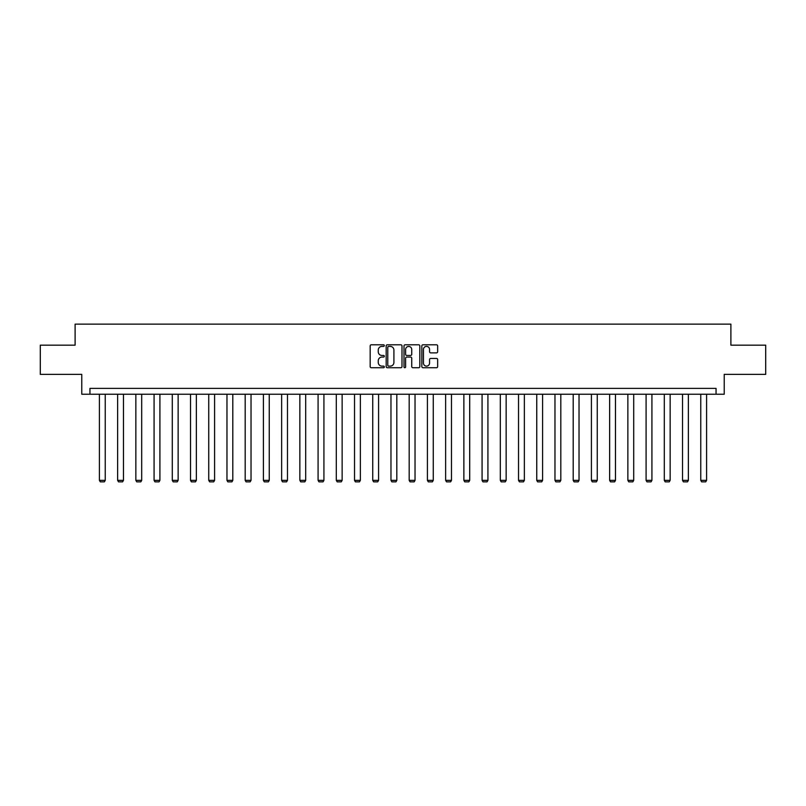 <?xml version="1.0" encoding="UTF-8"?>
<svg xmlns="http://www.w3.org/2000/svg" width="806" height="806" viewBox="0 0 806 806"><rect width="100%" height="100%" fill="white"/><g stroke="black" fill="none" stroke-linecap="round" stroke-linejoin="round"><path stroke-width="1.21" d="M384.311 345.603A0.806 0.806 0 0 0 383.505 344.797L371.324 344.797A1.149 1.149 0 0 0 370.176 345.945L370.176 366.579A1.149 1.149 0 0 0 371.324 367.727L383.505 367.727A0.806 0.806 0 0 0 384.311 366.932A0.806 0.806 0 0 0 383.505 366.125L381.933 366.125A3.667 3.667 0 0 1 378.266 362.458L378.266 360.735A3.667 3.667 0 0 1 381.933 357.068L383.505 357.068A0.806 0.806 0 0 0 384.311 356.262A0.806 0.806 0 0 0 383.505 355.456L381.933 355.456A3.667 3.667 0 0 1 378.266 351.789L378.266 350.076A3.667 3.667 0 0 1 381.933 346.399L383.505 346.399A0.806 0.806 0 0 0 384.311 345.603M436.509 352.877A1.149 1.149 0 0 0 437.658 351.738L437.658 345.945A1.149 1.149 0 0 0 436.509 344.797L422.979 344.797A1.149 1.149 0 0 0 421.83 345.945L421.83 366.579A1.149 1.149 0 0 0 422.979 367.727L436.509 367.727A1.149 1.149 0 0 0 437.658 366.579L437.658 359.587A1.149 1.149 0 0 0 436.509 358.438L430.716 358.438A1.149 1.149 0 0 0 429.568 359.587L429.568 363.053A3.063 3.063 0 0 1 426.505 366.125A3.063 3.063 0 0 1 423.442 363.053L423.442 349.472A3.063 3.063 0 0 1 426.505 346.399A3.063 3.063 0 0 1 429.568 349.472L429.568 351.738A1.149 1.149 0 0 0 430.716 352.877L436.509 352.877M716.05 394.225L724.231 394.225L724.231 374.367L765.7 374.367L765.7 345.17L730.891 345.17L730.891 324.143L75.109 324.143L75.109 345.17L40.3 345.17L40.3 374.367L81.769 374.367L81.769 394.225L716.05 394.225L716.05 388.391L89.95 388.391L89.95 394.225M401.993 345.945A1.149 1.149 0 0 0 400.854 344.797L387.323 344.797A1.149 1.149 0 0 0 386.175 345.945L386.175 366.579A1.149 1.149 0 0 0 387.323 367.727L400.854 367.727A1.149 1.149 0 0 0 401.993 366.579L401.993 345.945M405.146 344.797L418.677 344.797A1.149 1.149 0 0 1 419.825 345.945L419.825 366.579A1.149 1.149 0 0 1 418.677 367.727L412.894 367.727A1.149 1.149 0 0 1 411.745 366.579L411.745 358.217A1.149 1.149 0 0 0 410.597 357.068L406.758 357.068A1.149 1.149 0 0 0 405.609 358.217L405.609 366.932A0.806 0.806 0 0 1 404.803 367.727A0.806 0.806 0 0 1 404.008 366.932L404.008 345.945A1.149 1.149 0 0 1 405.146 344.797M388.583 346.399A0.806 0.806 0 0 0 387.777 347.205L387.777 365.32A0.806 0.806 0 0 0 388.583 366.125L390.245 366.125A3.667 3.667 0 0 0 393.912 362.458L393.912 350.076A3.667 3.667 0 0 0 390.245 346.399L388.583 346.399M411.745 349.532A3.063 3.063 0 0 0 408.672 346.459A3.063 3.063 0 0 0 405.609 349.532L405.609 354.318A1.149 1.149 0 0 0 406.758 355.456L410.597 355.456A1.149 1.149 0 0 0 411.745 354.318L411.745 349.532M105.243 394.225L105.243 480.346L99.41 480.346L99.41 394.225M105.243 480.346L104.367 481.857L100.287 481.857L99.41 480.346M123.469 394.225L123.469 480.346L117.626 480.346L117.626 394.225M123.469 480.346L122.593 481.857L118.502 481.857L117.626 480.346M141.695 394.225L141.695 480.346L135.851 480.346L135.851 394.225M141.695 480.346L140.818 481.857L136.728 481.857L135.851 480.346M159.91 394.225L159.91 480.346L154.077 480.346L154.077 394.225M159.91 480.346L159.044 481.857L154.954 481.857L154.077 480.346M178.136 394.225L178.136 480.346L172.293 480.346L172.293 394.225M178.136 480.346L177.26 481.857L173.169 481.857L172.293 480.346M196.362 394.225L196.362 480.346L190.518 480.346L190.518 394.225M196.362 480.346L195.485 481.857L191.395 481.857L190.518 480.346M214.587 394.225L214.587 480.346L208.744 480.346L208.744 394.225M214.587 480.346L213.711 481.857L209.62 481.857L208.744 480.346M232.803 394.225L232.803 480.346L226.97 480.346L226.97 394.225M232.803 480.346L231.927 481.857L227.836 481.857L226.97 480.346M251.029 394.225L251.029 480.346L245.185 480.346L245.185 394.225M251.029 480.346L250.152 481.857L246.062 481.857L245.185 480.346M269.254 394.225L269.254 480.346L263.411 480.346L263.411 394.225M269.254 480.346L268.378 481.857L264.287 481.857L263.411 480.346M287.47 394.225L287.47 480.346L281.637 480.346L281.637 394.225M287.47 480.346L286.593 481.857L282.513 481.857L281.637 480.346M305.696 394.225L305.696 480.346L299.852 480.346L299.852 394.225M305.696 480.346L304.819 481.857L300.729 481.857L299.852 480.346M323.921 394.225L323.921 480.346L318.078 480.346L318.078 394.225M323.921 480.346L323.045 481.857L318.954 481.857L318.078 480.346M342.137 394.225L342.137 480.346L336.304 480.346L336.304 394.225M342.137 480.346L341.26 481.857L337.18 481.857L336.304 480.346M360.363 394.225L360.363 480.346L354.519 480.346L354.519 394.225M360.363 480.346L359.486 481.857L355.396 481.857L354.519 480.346M378.588 394.225L378.588 480.346L372.745 480.346L372.745 394.225M378.588 480.346L377.712 481.857L373.621 481.857L372.745 480.346M396.814 394.225L396.814 480.346L390.97 480.346L390.97 394.225M396.814 480.346L395.937 481.857L391.847 481.857L390.97 480.346M415.03 394.225L415.03 480.346L409.186 480.346L409.186 394.225M415.03 480.346L414.153 481.857L410.063 481.857L409.186 480.346M433.255 394.225L433.255 480.346L427.412 480.346L427.412 394.225M433.255 480.346L432.379 481.857L428.288 481.857L427.412 480.346M451.481 394.225L451.481 480.346L445.637 480.346L445.637 394.225M451.481 480.346L450.604 481.857L446.514 481.857L445.637 480.346M469.697 394.225L469.697 480.346L463.863 480.346L463.863 394.225M469.697 480.346L468.82 481.857L464.74 481.857L463.863 480.346M487.922 394.225L487.922 480.346L482.079 480.346L482.079 394.225M487.922 480.346L487.046 481.857L482.955 481.857L482.079 480.346M506.148 394.225L506.148 480.346L500.304 480.346L500.304 394.225M506.148 480.346L505.271 481.857L501.181 481.857L500.304 480.346M524.363 394.225L524.363 480.346L518.53 480.346L518.53 394.225M524.363 480.346L523.487 481.857L519.407 481.857L518.53 480.346M542.589 394.225L542.589 480.346L536.746 480.346L536.746 394.225M542.589 480.346L541.713 481.857L537.622 481.857L536.746 480.346M560.815 394.225L560.815 480.346L554.971 480.346L554.971 394.225M560.815 480.346L559.938 481.857L555.848 481.857L554.971 480.346M579.03 394.225L579.03 480.346L573.197 480.346L573.197 394.225M579.03 480.346L578.164 481.857L574.073 481.857L573.197 480.346M597.256 394.225L597.256 480.346L591.413 480.346L591.413 394.225M597.256 480.346L596.38 481.857L592.289 481.857L591.413 480.346M615.482 394.225L615.482 480.346L609.638 480.346L609.638 394.225M615.482 480.346L614.605 481.857L610.515 481.857L609.638 480.346M633.707 394.225L633.707 480.346L627.864 480.346L627.864 394.225M633.707 480.346L632.831 481.857L628.74 481.857L627.864 480.346M651.923 394.225L651.923 480.346L646.09 480.346L646.09 394.225M651.923 480.346L651.047 481.857L646.956 481.857L646.09 480.346M670.149 394.225L670.149 480.346L664.305 480.346L664.305 394.225M670.149 480.346L669.272 481.857L665.182 481.857L664.305 480.346M688.374 394.225L688.374 480.346L682.531 480.346L682.531 394.225M688.374 480.346L687.498 481.857L683.407 481.857L682.531 480.346M706.59 394.225L706.59 480.346L700.757 480.346L700.757 394.225M706.59 480.346L705.713 481.857L701.633 481.857L700.757 480.346"/></g></svg>

